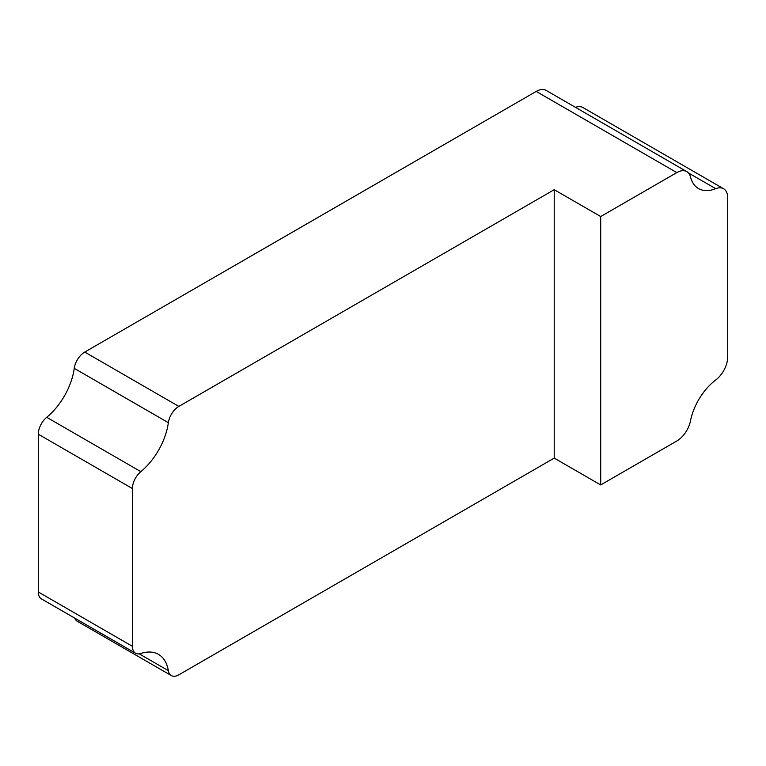<?xml version="1.0" encoding="UTF-8"?>
<svg xmlns="http://www.w3.org/2000/svg" width="766" height="766" viewBox="0 0 766 766"><rect width="100%" height="100%" fill="white"/><g stroke="black" fill="none" stroke-linecap="round" stroke-linejoin="round"><path stroke-width="1.15" d="M168.348 422.688A50.116 28.936 120 0 1 140.839 471.645A15.071 8.704 120 0 0 132.413 488.545L132.413 646.312A15.071 8.704 120 0 0 135.534 653.216A15.071 8.704 120 0 0 140.839 653.484A50.116 28.936 120 0 1 158.485 654.375A50.116 28.936 120 0 1 168.348 670.662A15.071 8.704 120 0 0 171.316 675.564A15.071 8.704 120 0 0 178.851 674.817L554.22 458.106L554.22 189.7L178.851 406.411A15.071 8.704 120 0 0 168.348 422.688L74.245 368.36A15.071 8.704 120 0 1 84.748 352.073L536.21 91.422A19.964 11.528 120 0 1 546.187 90.436L686.786 171.613A19.964 11.528 120 0 0 676.809 172.599L600.707 216.539L554.22 189.7M600.707 216.539L600.707 484.945L676.809 441.005A19.964 11.528 120 0 0 690.472 420.898A43.7 25.23 120 0 1 715.712 380.003A19.964 11.528 120 0 0 727.7 356.966L727.7 197.877A19.964 11.528 120 0 0 723.564 188.733A19.964 11.528 120 0 0 715.712 188.675L688.404 172.915M723.564 188.733L582.964 107.556A19.964 11.528 120 0 0 575.496 107.355M686.786 171.613A19.964 11.528 120 0 1 690.472 176.927A43.7 25.23 120 0 0 698.535 188.56A43.7 25.23 120 0 0 715.712 188.675M140.839 471.645L46.726 417.307A50.116 28.936 120 0 0 74.245 368.36M46.726 417.307A15.071 8.704 120 0 0 38.3 434.207L38.3 591.974A15.071 8.704 120 0 0 41.421 598.878L135.534 653.216M74.695 618.085A15.071 8.704 120 0 0 77.203 621.226L171.316 675.564M600.707 484.945L554.22 458.106M676.809 172.599L536.21 91.422M178.851 406.411L84.748 352.073M132.413 488.545L38.3 434.207M132.413 646.312L38.3 591.974M168.348 670.662L139.24 653.858"/></g></svg>
